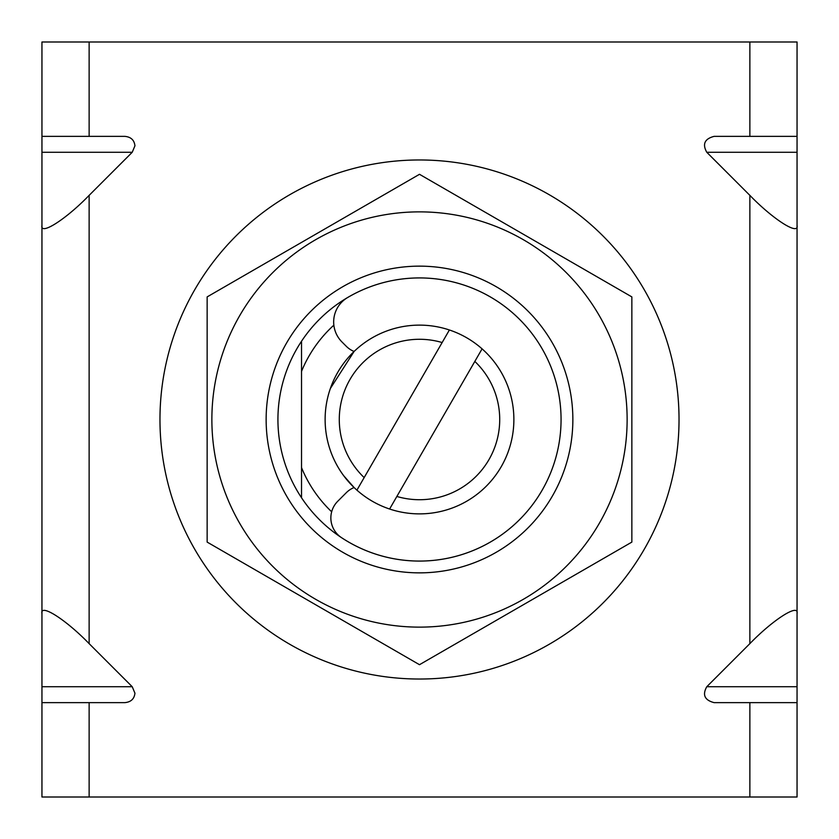 <?xml version="1.0" encoding="UTF-8"?>
<svg xmlns="http://www.w3.org/2000/svg" width="839" height="839" viewBox="0 0 839 839"><rect width="100%" height="100%" fill="white"/><g stroke="black" fill="none" stroke-linecap="round" stroke-linejoin="round"><path stroke-width="1.26" d="M301.526 341.242A141.56 141.56 0 0 1 561.06 419.5A141.56 141.56 0 0 1 301.526 497.758L301.526 467.627L301.526 497.758A141.56 141.56 0 0 1 301.526 341.242L301.526 371.373A127.413 127.413 0 0 1 333.859 325.175M331.667 511.79A127.413 127.413 0 0 1 301.526 467.627L301.526 371.373M354.089 351.468L330.367 388.488L354.089 351.468A23.597 23.597 0 0 1 346.297 346.297L341.966 341.966A28.316 28.316 0 0 1 347.598 297.551A141.56 141.56 0 0 1 561.06 419.5A141.56 141.56 0 0 1 341.442 537.6A23.597 23.597 0 0 1 337.771 501.229L346.297 492.703A23.597 23.597 0 0 1 354.089 487.532L343.633 475.64L354.089 487.532M482.079 348.856A94.377 94.377 0 0 1 389.611 509.021L396.857 496.457A80.219 80.219 0 0 0 474.832 361.42L482.079 348.856A94.377 94.377 0 0 0 449.389 329.979L442.143 342.543A80.219 80.219 0 0 0 364.168 477.58L356.921 490.144A94.377 94.377 0 0 1 449.389 329.979M442.143 342.543L364.168 477.58M356.921 490.144A94.377 94.377 0 0 0 389.611 509.021M396.857 496.457L474.832 361.42M41.95 702.631L41.95 686.732L132.226 686.732L134.943 693.192C134.313 698.887 130.957 702.033 124.906 702.631L41.95 702.631L41.95 797.008L797.05 797.008L797.05 702.631L714.094 702.631C704.645 700.177 702.212 694.881 706.774 686.732L749.867 643.639C773.212 619.528 799.158 603.021 797.05 613.634L797.05 702.631M749.867 41.992L749.867 136.369L797.05 136.369L797.05 41.992L89.133 41.992L89.133 136.369L124.906 136.369C130.957 136.967 134.313 140.113 134.943 145.808L132.226 152.268L89.133 195.361L89.133 643.639C65.788 619.528 39.842 603.021 41.95 613.634L41.95 686.732M41.95 613.634L41.95 41.992L89.133 41.992M132.226 686.732L89.133 643.639M797.05 136.369L797.05 152.268L706.774 152.268L749.867 195.361L749.867 643.639M706.774 152.268C702.212 144.119 704.645 138.823 714.094 136.369L749.867 136.369M301.526 467.627L301.526 497.758M41.95 225.366C39.842 235.979 65.788 219.472 89.133 195.361M89.133 136.369L41.95 136.369M797.05 152.268L797.05 613.634M797.05 225.366C799.158 235.979 773.212 219.472 749.867 195.361M186.069 532.933A259.534 259.534 0 0 1 306.067 186.069A259.534 259.534 0 0 1 652.931 306.067A259.534 259.534 0 0 1 532.933 652.931A259.534 259.534 0 0 1 186.069 532.933M572.859 419.5A153.359 153.359 0 0 1 419.5 572.859A153.359 153.359 0 0 1 266.141 419.5A153.359 153.359 0 0 1 419.5 266.141A153.359 153.359 0 0 1 572.859 419.5M211.868 419.5A207.632 207.632 0 0 1 419.5 211.868A207.632 207.632 0 0 1 627.132 419.5A207.632 207.632 0 0 1 419.5 627.132A207.632 207.632 0 0 1 211.868 419.5M631.851 419.5L631.851 296.901L419.5 174.302L207.149 296.901L207.149 542.099L419.5 664.698L631.851 542.099L631.851 419.5M89.133 702.631L89.133 797.008M749.867 702.631L749.867 797.008M132.226 152.268L41.95 152.268M706.774 686.732L797.05 686.732"/></g></svg>
